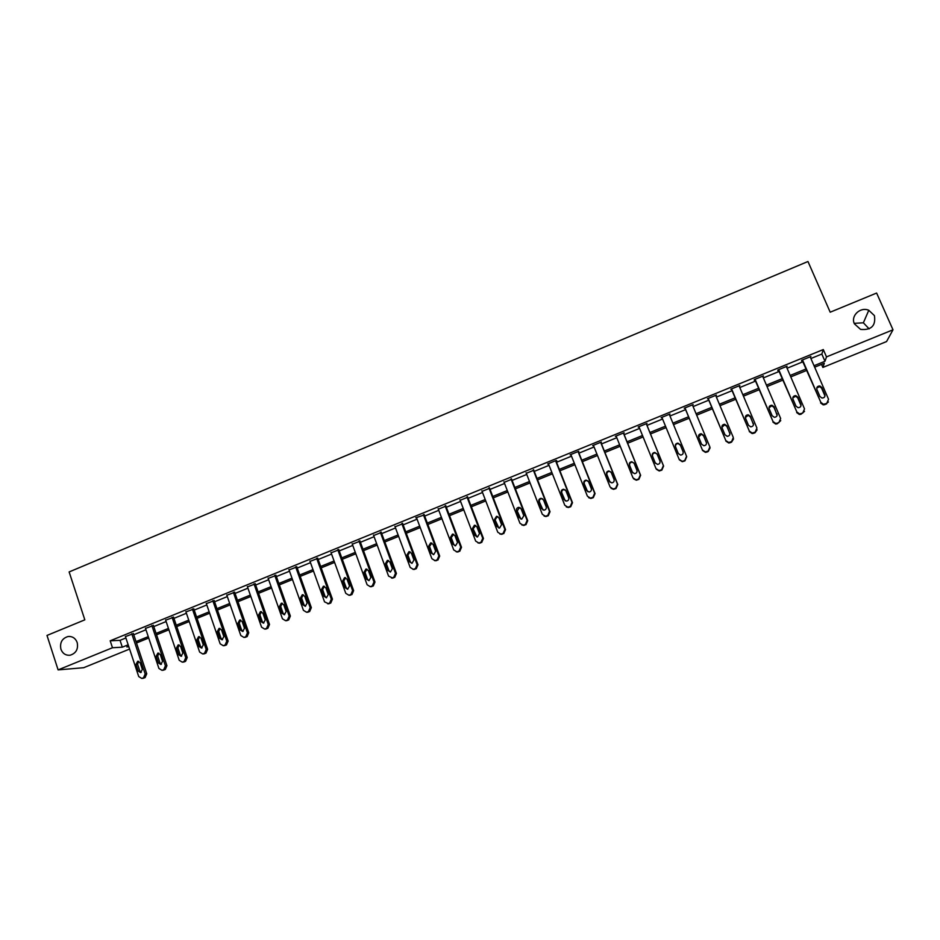 <?xml version="1.0" encoding="UTF-8"?>
<svg xmlns="http://www.w3.org/2000/svg" width="940" height="940" viewBox="0 0 940 940"><rect width="100%" height="100%" fill="white"/><g stroke="black" fill="none" stroke-linecap="round" stroke-linejoin="round"><path stroke-width="1.41" d="M77.186 642.525C78.431 649.058 76.105 653.277 70.195 655.204C65.765 655.615 62.663 653.617 60.9 649.199C59.678 642.607 62.052 638.389 68.032 636.521C72.392 636.168 75.447 638.166 77.186 642.525M854.19 323.337L863.378 322.796L869.148 328.894M874.423 315.629C875.951 325.722 871.345 330.316 860.605 329.411L854.401 323.842C850.418 315.875 860.359 306.487 868.783 310.282L874.423 315.629M129.591 649.058L83.695 667.706L58.104 669.891L47 635.44L84.823 619.836L69.137 571.943L807.965 261.508L830.196 312.209L876.62 293.045L893 329.799L886.561 341.561L822.864 367.434L824.298 363.263L814.651 367.188M821.536 364.391L822.864 367.434M810.891 358.516L821.842 354.051L823.299 349.551L110.192 640.798L120.05 640.34L125.901 637.955M133.738 634.759L145.959 629.765M153.784 626.581L166.133 621.54M173.947 618.356L186.414 613.268M194.216 610.084L206.812 604.949M214.59 601.776L227.316 596.583M235.071 593.422L247.937 588.17M255.68 585.009L268.664 579.71M276.395 576.561L289.508 571.215M297.228 568.066L310.482 562.661M318.178 559.523L331.562 554.06M339.234 550.922L352.759 545.412M360.42 542.286L374.085 536.705M381.722 533.591L395.517 527.963M403.143 524.861L417.09 519.174M424.68 516.072L438.769 510.326M446.347 507.236L460.577 501.431M468.132 498.341L482.502 492.478M490.046 489.399L504.569 483.477M512.077 480.411L526.753 474.43M534.249 471.375L549.054 465.335M556.539 462.28L571.496 456.17M578.958 453.139L594.068 446.97M601.506 443.939L616.769 437.711M624.184 434.691L639.6 428.393M646.99 425.385L662.559 419.029M669.962 416.009L685.601 409.629M693.109 406.573L708.772 400.181M716.386 397.068L732.072 390.676M739.803 387.515L755.513 381.111M763.362 377.904L779.096 371.488M787.062 368.245L802.819 361.818M810.398 357.365L810.926 356.507L801.738 360.255L801.562 360.972L802.325 360.666M786.568 367.094L787.086 366.236L777.956 369.961L777.85 370.654L778.602 370.348M762.869 376.764L763.398 375.906L754.315 379.607L754.28 380.277L755.032 379.96M739.322 386.375L739.839 385.518L730.815 389.207L731.59 389.524M715.904 395.928L716.433 395.082L707.456 398.736L708.29 399.042M692.627 405.434L693.144 404.576L684.238 408.219L685.131 408.489M669.491 414.869L670.009 414.023L661.137 417.642L662.101 417.889M646.532 424.245L647.002 423.411L638.189 427.019L639.141 427.254M623.725 433.552L624.125 432.753L615.359 436.325L616.311 436.571M601.048 442.811L601.389 442.035L592.67 445.595L593.622 445.842M578.5 452.011L578.782 451.259L570.11 454.796L571.05 455.042M556.092 461.152L556.809 460.859L556.292 460.436L547.691 463.961L548.619 464.207M533.803 470.247L526.306 473.302M511.642 479.294L504.134 482.361M489.611 488.283L482.079 491.362M467.709 497.225L460.154 500.303M445.924 506.108L438.346 509.21M424.269 514.956L415.774 517.799L416.455 517.517L431.883 558.701L435.02 560.628L437.135 559.876L438.863 555.904L423.399 514.685M402.731 523.745L395.094 526.811M381.311 532.486L373.65 535.518M360.008 541.17L352.312 544.189M338.835 549.818L331.115 552.814M317.779 558.407L310.024 561.391M296.829 566.961L289.062 569.922M276.007 575.456L268.205 578.405M255.292 583.916L247.467 586.854M234.695 592.317L226.846 595.255M214.214 600.672L206.342 603.609M193.84 608.991L185.956 611.917M173.571 617.263L165.675 620.177M153.42 625.488L145.5 628.402M133.386 633.666L125.443 636.568M58.104 669.891L112.483 647.742L122.317 647.178L128.169 644.793M110.192 640.798L112.483 647.742M823.299 349.551L826.495 356.895L893 329.799M814.016 365.731L824.979 361.277L826.495 356.895M136.03 641.597L148.262 636.627M156.099 633.431L168.448 628.402M176.274 625.218L188.752 620.141M196.566 616.969L209.174 611.834M216.964 608.662L229.701 603.48M237.479 600.319L250.346 595.079M258.101 591.93L271.108 586.642M278.839 583.493L291.976 578.147M299.696 574.998L312.973 569.605M320.669 566.468L334.076 561.015M341.761 557.89L355.308 552.379M362.969 549.254L376.646 543.696M384.296 540.582L398.113 534.954M405.751 531.852L419.71 526.177M427.312 523.075L441.412 517.341M449.003 514.251L463.255 508.458M470.822 505.379L485.204 499.516M492.76 496.449L507.295 490.539M514.826 487.472L529.502 481.503M537.01 478.448L551.851 472.409M559.335 469.365L574.317 463.267M581.778 460.224L596.912 454.067M604.35 451.047L619.648 444.82M627.062 441.8L642.502 435.514M649.904 432.506L665.496 426.161M672.899 423.153L688.562 416.784M696.082 413.718L711.756 407.337M719.394 404.235L735.092 397.843M742.835 394.694L758.568 388.291M766.429 385.095L782.186 378.691M790.152 375.448L805.933 369.021M128.627 646.18L126.806 646.92L128.839 646.802M806.567 370.478L790.775 376.893M782.809 380.136L767.04 386.552M759.179 389.748L743.446 396.139M735.703 399.3L719.993 405.68M712.367 408.782L696.681 415.163M689.161 418.23L673.498 424.598M666.084 427.606L650.492 433.951M643.089 436.959L627.638 443.245M620.224 446.253L604.925 452.481M597.488 455.501L582.342 461.657M574.88 464.701L559.899 470.787M552.403 473.831L537.574 479.87M530.066 482.925L515.379 488.894M507.847 491.961L493.3 497.871M485.757 500.938L471.363 506.789M463.796 509.88L449.543 515.672M441.953 518.751L427.841 524.496M420.239 527.587L406.268 533.262M398.642 536.364L384.812 541.992M377.163 545.106L363.486 550.664M355.814 553.789L342.278 559.288M334.581 562.414L321.174 567.866M313.466 571.003L300.201 576.396M292.481 579.545L279.333 584.88M271.601 588.029L258.594 593.316M250.839 596.477L237.961 601.718M230.183 604.878L217.446 610.06M209.655 613.221L197.036 618.356M189.234 621.528L176.743 626.604M168.918 629.788L156.557 634.817M148.72 638.002L136.488 642.984M821.842 354.051L824.979 361.277M120.05 640.34L122.317 647.178M810.163 356.812L828.539 399.253L826.73 403.436L823.44 404.271L820.832 402.355L802.502 359.938M802.079 360.114L820.832 402.355M824.862 394.518C825.297 396.739 824.333 397.914 821.971 398.031L819.927 396.504L816.884 389.465C816.461 387.21 817.448 386.046 819.856 385.976L821.818 387.48L824.862 394.518L824.744 396.715M816.731 388.02L819.621 386.622L821.572 388.126L824.615 395.153M828.399 401.979L824.932 404.658L823.193 404.87L820.596 402.954M786.334 366.541L804.523 408.912L802.713 413.071L799.552 413.917L796.861 411.99L778.72 369.655M778.367 369.796L796.861 411.99M800.88 404.177C801.315 406.35 800.386 407.525 798.095 407.702L795.98 406.151L792.961 399.124C792.538 396.927 793.489 395.764 795.827 395.634L797.86 397.15L800.88 404.177L800.868 406.151M792.784 397.879L795.663 396.245L797.696 397.773L800.704 404.776M804.511 411.356L801.009 414.258L799.376 414.493L796.697 412.566M762.634 376.212L780.658 418.5L778.849 422.659L775.806 423.505L773.033 421.566L755.079 379.302M754.797 379.419L773.033 421.566M777.039 413.788C777.474 415.903 776.581 417.078 774.337 417.289L772.163 415.75L769.178 408.736C768.755 406.573 769.672 405.41 771.952 405.234L774.055 406.773L777.11 415.492M768.991 407.713L771.857 405.822L773.949 407.361L776.922 414.352M780.752 420.638L777.216 423.811L775.7 424.046L772.939 422.107M739.087 385.823L756.923 428.041L755.125 432.189L752.176 433.035L749.345 431.084L731.567 388.89M731.355 388.984L749.345 431.084M753.34 423.329C753.774 425.409 752.905 426.572 750.719 426.831L748.487 425.28L745.538 418.277C745.115 416.162 746.008 414.998 748.216 414.787L750.379 416.326L753.481 424.739M745.361 417.524L748.193 415.351L750.343 416.89L753.293 423.87M757.111 429.803L755.079 432.706L753.563 433.305L752.141 433.552L749.321 431.601M715.681 395.387L733.329 437.523L731.543 441.659L728.688 442.505L725.798 440.555L708.208 398.431M708.067 398.49L725.798 440.555M729.781 432.823C730.216 434.856 729.37 436.031 727.231 436.313L724.963 434.762L722.038 427.771C721.603 425.691 722.472 424.528 724.646 424.281L726.843 425.832L729.957 433.904M721.897 427.312L724.681 424.821L726.879 426.361L729.804 433.328M733.564 438.874L731.555 442.141L730.051 442.752L728.723 442.987L725.833 441.048M692.404 404.882L709.876 446.958L708.09 451.071L705.329 451.917L702.391 449.966L684.978 407.913M684.896 407.948L702.391 449.966M706.351 442.258C706.786 444.256 705.964 445.419 703.884 445.736L701.569 444.185L698.678 437.206C698.244 435.161 699.09 434.01 701.205 433.728L703.461 435.267L706.527 442.975M698.62 437.065L701.311 434.233L703.555 435.772L706.445 442.74M710.1 447.839L708.184 451.529L706.68 452.128L705.423 452.363L702.497 450.424M669.268 414.329L686.564 456.323L684.778 460.436L683.298 461.035L682.099 461.27L679.127 459.319L661.877 417.337L679.127 459.319M683.075 451.635C683.498 453.609 682.698 454.76 680.654 455.101L678.304 453.55L675.449 446.582C675.026 444.573 675.848 443.422 677.916 443.116L680.196 444.667L683.157 451.893M675.543 446.829C675.296 444.926 676.142 443.845 678.093 443.586L680.372 445.137L683.18 451.976M686.693 456.711L684.931 460.859L682.264 461.693L679.291 459.754M646.262 423.717L663.382 465.641L661.607 469.741L658.999 470.564L655.991 468.613L638.918 426.713M656.296 469.201L659.222 470.964L661.831 470.141L663.605 466.052L646.309 423.705M659.915 460.953C660.35 462.903 659.563 464.055 657.565 464.419L655.192 462.856L652.36 455.9C651.937 453.926 652.736 452.774 654.769 452.446L657.084 453.997L659.915 460.953M655.45 463.338L652.595 456.346C652.172 454.373 652.983 453.233 655.004 452.892L657.095 454.02M623.396 433.046L640.34 474.912L638.577 478.989L636.027 479.811L632.984 477.861L616.1 436.031M633.584 478.812L636.321 480.187L638.859 479.365L640.622 475.288L623.502 433.011M636.909 470.223C637.332 472.139 636.568 473.29 634.606 473.666L632.209 472.115L629.4 465.171C628.977 463.232 629.765 462.081 631.75 461.728L634.101 463.279L636.909 470.223M632.691 472.879L629.706 465.594C629.283 463.643 630.07 462.504 632.056 462.151L633.959 462.997M600.66 442.329L617.439 484.112L615.665 488.189L613.186 489L610.119 487.049L593.399 445.29M611.035 488.295L613.538 489.341L616.017 488.53L617.78 484.476L600.824 442.258M614.032 479.435C614.455 481.339 613.702 482.478 611.775 482.878L609.355 481.315L606.57 474.395C606.159 472.468 606.923 471.328 608.885 470.952L611.247 472.503L614.032 479.435M610.084 482.314L606.946 474.782C606.535 472.855 607.299 471.716 609.249 471.351L610.953 471.962M578.053 451.564L594.656 493.265L592.905 497.331L590.473 498.13L587.394 496.191L570.839 454.502M588.605 497.66L590.884 498.459L593.305 497.648L595.067 493.606L578.288 451.459M591.284 488.6C591.695 490.469 590.966 491.62 589.074 492.02L586.63 490.469L583.881 483.548C583.47 481.656 584.222 480.516 586.149 480.129L588.534 481.68L591.284 488.6M587.618 491.644L584.316 483.912C583.904 482.02 584.657 480.88 586.572 480.505L588.052 480.928M555.575 460.729L572.014 502.371L570.263 506.425L567.889 507.212L564.787 505.274L548.408 463.667M566.303 506.919L568.371 507.506L570.733 506.719L572.484 502.677L555.881 460.612M568.665 497.707C569.076 499.563 568.359 500.703 566.503 501.114L564.047 499.563L561.321 492.666C560.91 490.786 561.65 489.646 563.542 489.247L565.939 490.798L568.665 497.707M565.257 500.879L561.826 492.995C561.415 491.127 562.144 489.987 564.035 489.599L565.304 489.881M533.239 469.859L549.501 511.419L547.75 515.461L545.435 516.248L542.321 514.309L526.095 472.761M544.096 516.072L545.976 516.518L548.29 515.731L550.029 511.701L533.591 469.706M546.187 506.766C546.587 508.599 545.881 509.727 544.048 510.162L541.593 508.611L538.89 501.725C538.491 499.869 539.219 498.729 541.064 498.318L543.485 499.869L546.187 506.766M543.014 510.021L539.454 502.031C539.043 500.174 539.772 499.046 541.616 498.635L542.697 498.811M511.019 478.918L527.117 520.419L525.378 524.449L523.098 525.225L519.973 523.298L503.922 481.821M521.994 525.131L525.965 524.685L527.716 520.678L511.442 478.754M523.827 515.766L521.735 519.15L519.256 517.611L516.589 510.726C516.189 508.893 516.906 507.764 518.727 507.341L521.16 508.881L523.827 515.766M520.889 519.08L517.212 511.007L519.338 507.623L520.231 507.729M488.929 487.942L504.862 529.361L503.123 533.38L500.891 534.155L497.765 532.228L481.868 490.821M499.986 534.108L503.781 533.591L505.52 529.596L489.411 487.743M501.596 524.72L499.539 528.092L497.06 526.553L494.416 519.679L496.52 516.307L498.952 517.846L501.596 524.72M498.858 528.057L495.098 519.938L497.19 516.565L497.918 516.624M466.957 496.907L482.737 538.256L481.01 542.263L478.812 543.026L475.675 541.099L459.942 499.774M478.084 543.026L481.715 542.451L483.454 538.467L467.497 496.684M479.506 533.615L477.473 536.975L474.982 535.436L472.373 528.586L474.441 525.225L476.886 526.764L479.506 533.615M476.944 536.975L473.114 528.809L475.746 525.472M445.113 505.826L460.741 547.104L459.014 551.098L456.852 551.851L453.714 549.923L438.146 508.669M456.288 551.862L459.778 551.263L461.505 547.28L445.724 505.579M457.533 542.474L455.524 545.811L453.033 544.284L450.448 537.433L452.493 534.085L454.937 535.624L457.533 542.474M455.125 545.823L453.82 544.46L451.247 537.633L453.726 534.296M434.586 560.651L437.97 560.017L439.685 556.057L424.069 514.415M435.678 551.275L433.704 554.6L431.213 553.072L428.652 546.234L430.661 542.897L433.117 544.436L435.678 551.275M433.422 554.624L432.059 553.225L429.51 546.41L431.836 543.073M401.803 523.498L417.113 564.646L415.386 568.606L413.306 569.346L410.169 567.431L394.906 526.318M413.001 569.381L416.279 568.723L417.995 564.776L402.531 523.228M413.953 560.017L412.014 563.342L409.511 561.803L406.985 554.988L408.959 551.663L411.414 553.19L413.953 560.017M411.826 563.354L410.416 561.944L407.889 555.14L410.087 551.815M380.336 532.263L395.481 573.341L393.766 577.289L392.391 577.853L388.572 576.114L373.474 535.06M391.522 578.053L394.718 577.383L396.422 573.447L381.135 532.016M392.356 568.723L390.429 572.025L387.938 570.498L385.435 563.683L387.386 560.381L389.841 561.909L392.356 568.723M390.347 572.037L388.902 570.615L386.399 563.812L388.467 560.51M358.986 540.982L373.979 581.978L372.264 585.926L370.254 586.654L367.105 584.739L352.159 543.766M370.149 586.666L373.262 585.996L374.978 582.06L359.856 540.735M370.877 577.371L368.974 580.662L366.482 579.134L364.003 572.343L365.93 569.041L368.386 570.568L370.877 577.371M368.974 580.673L367.493 579.228L365.026 572.448L366.976 569.158L365.93 569.041M337.754 549.653L352.594 590.579L350.89 594.515L348.904 595.231L345.767 593.328L330.974 552.414M348.881 595.231L351.948 594.562L353.64 590.637L338.694 549.407M349.515 585.972L347.636 589.263L345.145 587.735L342.689 580.944L344.592 577.654L347.048 579.181L349.515 585.972M347.718 589.251L346.214 587.794L343.77 581.026L345.626 577.759M316.639 558.266L331.327 599.133L329.623 603.045L328.272 603.598L324.535 601.859L309.895 561.015M327.79 603.762L330.739 603.069L332.431 599.156L317.638 558.031M328.272 594.527L326.415 597.805L323.936 596.277L321.504 589.498L323.384 586.231L325.839 587.747L328.272 594.527M326.568 597.769L325.052 596.312L322.632 589.556L324.394 586.313M295.642 566.844L310.177 607.628L308.485 611.541L306.558 612.245L303.432 610.342L288.933 569.57M306.828 612.245L309.648 611.541L311.34 607.639L296.711 566.609M307.157 603.034L305.324 606.3L302.833 604.773L300.424 598.005L302.292 594.75L304.736 596.265L307.157 603.034M305.535 606.253L304.02 604.796L301.611 598.052L303.279 594.832M274.762 575.362L289.156 616.076L287.464 619.977L285.56 620.682L282.435 618.779L268.088 578.088M285.96 620.67L288.674 619.965L290.366 616.064L275.89 575.127M286.148 611.493L284.338 614.736L281.859 613.221L279.474 606.465L281.318 603.221L283.762 604.737L286.148 611.493M284.608 614.678L283.093 613.221L280.708 606.488L282.305 603.292M253.988 583.834L268.241 624.489L266.549 628.378L264.68 629.072L261.567 627.168L247.361 586.548M265.209 629.048L267.829 628.331L269.51 624.454L255.187 583.599M265.268 619.907L263.47 623.138L260.991 621.622L258.641 614.889L260.462 611.646L262.906 613.162L265.268 619.907M263.788 623.056L262.284 621.599L259.922 614.877L261.438 611.717M233.343 592.27L247.443 632.843L245.763 636.721L243.907 637.414L240.805 635.511L226.751 594.961M244.553 637.379L247.091 636.662L248.759 632.784L234.589 592.024M244.494 628.273L242.72 631.492L240.252 629.976L237.914 623.255L239.712 620.024L242.156 621.54L244.494 628.273M243.096 631.398L241.58 629.929L239.254 623.22L240.699 620.095M212.804 600.648L226.763 641.162L225.083 645.028L223.262 645.709L220.16 643.818L206.248 603.327M224.014 645.663L226.47 644.934L228.138 641.08L214.109 600.39M223.838 636.591L222.075 639.799L219.619 638.295L217.305 631.574L219.091 628.355L221.523 629.87L223.838 636.591M222.498 639.682L221.006 638.225L218.703 631.516L220.078 628.425M192.383 608.991L206.201 649.423L204.532 653.288L202.723 653.958L199.633 652.066L185.862 611.646M203.569 653.888L205.954 653.171L207.623 649.329L193.746 608.721M203.299 644.864L201.548 648.071L199.092 646.556L196.812 639.846L198.575 636.65L201.007 638.154L203.299 644.864M202.018 647.918L200.537 646.462L198.258 639.776L199.562 636.709M172.067 617.275L185.744 657.648L184.076 661.502L182.29 662.159L179.211 660.28L165.581 619.918M183.241 662.077L185.556 661.361L187.225 657.53L173.489 617.004M182.865 653.089L181.138 656.284L178.694 654.769L176.426 648.083L178.177 644.887L180.597 646.391L182.865 653.089M181.655 656.12L180.175 654.663L177.918 647.977L179.176 644.946M151.869 625.523L165.405 665.826L163.748 669.668L161.974 670.326L158.907 668.434L145.418 628.155M163.02 670.22L165.275 669.503L166.932 665.684L153.338 625.241M162.55 661.278L160.834 664.451L158.402 662.947L156.157 656.261L157.897 653.077L160.305 654.593L162.55 661.278M161.386 664.263L159.941 662.806L157.697 656.144L158.895 653.147M131.776 633.725L145.171 673.957L143.514 677.787L141.775 678.433L138.721 676.553L125.361 636.345M142.904 678.316L145.089 677.611L146.746 673.792L133.304 633.431M142.34 669.409L140.648 672.582L138.215 671.078L135.994 664.404L137.722 661.231L140.119 662.735L142.34 669.409M141.235 672.37L139.802 670.913L137.593 664.263L138.732 661.302M826.471 404.036L826.73 403.436M824.932 404.658L825.191 404.059M821.818 387.48L821.572 388.126M797.86 397.15L797.696 397.773M774.055 406.773L773.949 407.361M527.716 520.678L527.117 520.419M525.965 524.685L525.378 524.449M524.543 525.26L523.944 525.025M519.256 517.611L519.867 517.87M516.589 510.726L517.212 511.007M505.52 529.596L504.862 529.361M503.781 533.591L503.123 533.38M502.36 534.167L501.702 533.955M497.06 526.553L497.73 526.788M494.416 519.679L495.098 519.938M483.454 538.467L482.737 538.256M481.715 542.451L481.01 542.263M480.305 543.026L479.588 542.827M474.982 535.436L475.711 535.647M472.373 528.586L473.114 528.809M461.505 547.28L460.741 547.104M459.778 551.263L459.014 551.098M458.379 551.827L457.604 551.663M453.033 544.284L453.82 544.46M450.448 537.433L451.247 537.633M439.685 556.057L438.863 555.904M437.97 560.017L437.135 559.876M436.571 560.581L435.737 560.44M431.213 553.072L432.059 553.225M428.652 546.234L429.51 546.41M417.995 564.776L417.113 564.646M416.279 568.723L415.386 568.606M414.893 569.288L414 569.17M409.511 561.803L410.416 561.944M406.985 554.988L407.889 555.14M396.422 573.447L395.481 573.341M394.718 577.383L393.766 577.289M393.331 577.936L392.391 577.853M387.938 570.498L388.902 570.615M385.435 563.683L386.399 563.812M374.978 582.06L373.979 581.978M373.262 585.996L372.264 585.926M371.899 586.548L370.889 586.478M366.482 579.134L367.493 579.228M364.003 572.343L365.026 572.448M353.64 590.637L352.594 590.579M351.948 594.562L350.89 594.515M350.585 595.102L349.515 595.067M345.145 587.735L346.214 587.794M342.689 580.944L343.77 581.026M332.431 599.156L331.327 599.133M330.739 603.069L329.623 603.045M329.376 603.621L328.272 603.598M323.936 596.277L325.052 596.312M321.504 589.498L322.632 589.556M311.34 607.639L310.177 607.628M309.648 611.541L308.485 611.541M308.296 612.081L307.133 612.081M302.833 604.773L304.02 604.796M300.424 598.005L301.611 598.052M290.366 616.064L289.156 616.076M288.674 619.965L287.464 619.977M287.334 620.494L286.113 620.518M281.859 613.221L283.093 613.221M279.474 606.465L280.708 606.488M269.51 624.454L268.241 624.489M267.829 628.331L266.549 628.378M266.49 628.872L265.221 628.919M260.991 621.622L262.284 621.599M258.641 614.889L259.922 614.877M248.759 632.784L247.443 632.843M247.091 636.662L245.763 636.721M245.763 637.191L244.435 637.261M240.252 629.976L241.58 629.929M237.914 623.255L239.254 623.22M228.138 641.08L226.763 641.162M226.47 644.934L225.083 645.028M225.142 645.463L223.767 645.557M219.619 638.295L221.006 638.225M217.305 631.574L218.703 631.516M207.623 649.329L206.201 649.423M205.954 653.171L204.532 653.288M204.638 653.7L203.216 653.817M199.092 646.556L200.537 646.462M196.812 639.846L198.258 639.776M187.225 657.53L185.744 657.648M185.556 661.361L184.076 661.502M184.252 661.889L182.771 662.019M178.694 654.769L180.175 654.663M176.426 648.083L177.918 647.977M166.932 665.684L165.405 665.826M165.275 669.503L163.748 669.668M163.971 670.032L162.444 670.185M158.402 662.947L159.941 662.806M156.157 656.261L157.697 656.144M146.746 673.792L145.171 673.957M145.089 677.611L143.514 677.787M143.808 678.128L142.222 678.304M138.215 671.078L139.802 670.913M135.994 664.404L137.593 664.263M868.783 310.282L863.378 322.796M68.032 636.521L69.877 636.451M823.193 404.87L823.44 404.271M819.856 385.976L819.621 386.622M795.827 395.634L795.663 396.245M771.952 405.234L771.857 405.822M523.697 525.472L523.098 525.225M518.727 507.341L519.338 507.623M501.561 534.366L500.891 534.155M496.52 516.307L497.19 516.565M479.529 543.214L478.812 543.026M474.441 525.225L475.17 525.46M457.639 552.015L456.852 551.851M452.493 534.085L453.28 534.296M435.855 560.769L435.02 560.628M430.661 542.897L431.507 543.085M414.199 569.464L413.306 569.346M408.959 551.663L409.863 551.827M392.673 578.124L391.721 578.029M387.386 560.381L388.349 560.522M371.253 586.725L370.254 586.654M349.962 595.279L348.904 595.231M344.592 577.654L345.579 577.748M328.788 603.786L327.672 603.762M323.384 586.231L324.277 586.278M307.721 612.245L306.558 612.245M302.292 594.75L303.103 594.773M286.782 620.659L285.56 620.682M281.318 603.221L282.059 603.233M265.95 629.025L264.68 629.072M260.462 611.646L261.132 611.646M245.234 637.343L243.907 637.414M239.712 620.024L240.334 620.012M224.637 645.616L223.262 645.709M204.156 653.841L202.723 653.958M183.77 662.03L182.29 662.159M163.513 670.161L161.974 670.326M143.35 678.257L141.775 678.433"/></g></svg>
